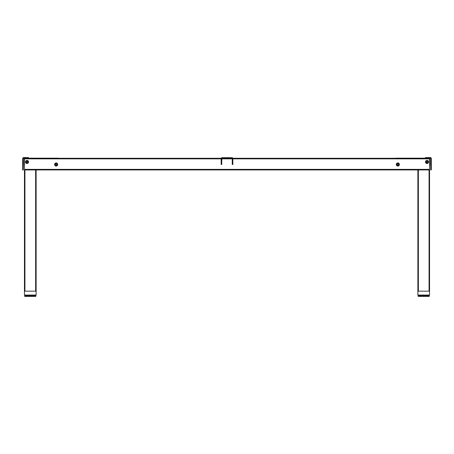 <?xml version="1.0" encoding="UTF-8"?>
<svg xmlns="http://www.w3.org/2000/svg" width="454" height="454" viewBox="0 0 454 454"><rect width="100%" height="100%" fill="white"/><g stroke="black" fill="none" stroke-linecap="round" stroke-linejoin="round"><path stroke-width="0.68" d="M54.611 164.496A1.555 1.555 0 0 0 56.165 166.051A1.555 1.555 0 0 0 57.72 164.496A1.555 1.555 0 0 0 56.165 162.935A1.555 1.555 0 0 0 54.611 164.496M25.424 161.964A1.555 1.555 0 0 0 26.979 163.519A1.555 1.555 0 0 0 28.54 161.964A1.555 1.555 0 0 0 26.979 160.41A1.555 1.555 0 0 0 25.424 161.964M425.46 161.964A1.555 1.555 0 0 0 427.021 163.519A1.555 1.555 0 0 0 428.576 161.964A1.555 1.555 0 0 0 427.021 160.41A1.555 1.555 0 0 0 425.46 161.964M396.28 164.496A1.555 1.555 0 0 0 397.835 166.051A1.555 1.555 0 0 0 399.389 164.496A1.555 1.555 0 0 0 397.835 162.935A1.555 1.555 0 0 0 396.28 164.496M26.979 162.793A0.829 0.829 0 0 0 27.808 161.964A0.829 0.829 0 0 0 26.979 161.136A0.829 0.829 0 0 0 26.156 161.964A0.829 0.829 0 0 0 26.979 162.793M56.165 165.318A0.829 0.829 0 0 0 56.994 164.496A0.829 0.829 0 0 0 56.165 163.667A0.829 0.829 0 0 0 55.337 164.496A0.829 0.829 0 0 0 56.165 165.318M427.021 162.793A0.829 0.829 0 0 0 427.844 161.964A0.829 0.829 0 0 0 427.021 161.136A0.829 0.829 0 0 0 426.192 161.964A0.829 0.829 0 0 0 427.021 162.793M397.835 165.318A0.829 0.829 0 0 0 398.663 164.496A0.829 0.829 0 0 0 397.835 163.667A0.829 0.829 0 0 0 397.006 164.496A0.829 0.829 0 0 0 397.835 165.318M232.811 158.27L429.546 158.27L429.546 169.944L24.454 169.944L24.454 158.27L221.189 158.27M26.979 157.589L28.54 157.589L28.54 158.168L26.979 158.168L26.979 157.589L23.67 157.589A0.97 0.97 0 0 0 22.7 158.559L22.7 159.933L23.285 159.933L23.285 170.04L22.7 170.04L23.285 169.79M23.285 159.933L23.285 158.559A0.392 0.392 0 0 1 23.67 158.168L26.979 158.168M23.285 161.828L22.7 161.828L22.7 159.933M22.7 161.828L22.7 169.79M22.7 170.04L23.285 170.04M58.305 158.27L28.54 158.168L28.54 157.589M431.3 158.559A0.97 0.97 0 0 0 430.33 157.589L427.021 157.589L427.021 158.168L430.33 158.168A0.392 0.392 0 0 1 430.715 158.559L430.715 159.933L431.3 159.933L431.3 158.559M430.715 169.79L431.3 169.79L430.715 170.04L430.715 159.933M431.3 159.933L431.3 161.828L430.715 161.828M431.3 169.79L431.3 161.828M427.021 158.168L425.46 158.168L425.46 157.589L427.021 157.589M24.454 291.162L36.127 291.162L36.127 295.049L24.454 295.049L24.454 169.944L24.454 291.162M29.181 296.314L31.394 296.314M30.219 295.633L30.617 295.633M27.189 295.633L27.705 295.633L27.189 295.633M27.756 295.633L28.591 295.633L27.756 295.633L27.705 295.27L27.705 295.633M28.591 295.27L28.591 296.388L28.591 295.27L29.147 295.633M29.181 296.411L28.818 296.411M25.413 296.411L25.413 295.633L25.509 296.411L24.885 296.411L25.248 296.314L25.248 295.344L24.93 295.344L24.93 296.314M26.616 296.411L25.509 296.411L26.616 296.411M25.072 296.314L25.413 295.633M34.992 296.411L34.345 296.411L34.504 295.344L35.015 295.27L34.992 296.411L35.645 296.314L35.168 296.411L35.168 295.633L35.293 296.371M35.168 295.633L35.168 296.411M34.345 296.411L34.073 295.248L34.073 296.411L31.905 296.411L32.064 295.344L32.819 295.344L32.892 296.411L33.959 296.314M33.392 295.344L33.312 296.388L33.312 295.27L34.504 295.633M35.02 295.287L35.066 295.633M35.066 296.411L33.687 296.314M30.219 296.411L30.032 295.27L30.095 296.411L31.905 296.411L31.769 295.633L32.064 295.633M32.819 295.633L33.312 295.633M31.769 295.633L31.627 295.248L30.617 295.344L30.617 296.314L31.496 296.388L31.496 295.27L31.428 296.314M31.394 296.411L31.769 296.411M35.491 295.248L35.639 296.388M35.923 295.344L35.77 296.388M34.073 295.27L34.073 295.633L34.073 295.27M31.627 295.248L31.627 295.633M27.637 295.633L27.756 296.314L27.756 295.344M26.145 295.27L26.406 296.411L26.406 295.248M24.749 295.248L24.686 296.388M25.038 296.411L24.749 296.411L24.942 295.344M28.954 295.248L28.954 296.411L30.095 296.411M28.67 296.411L26.406 296.411M26.236 296.411L24.987 296.411M29.958 295.344L29.147 295.344L29.147 296.314L29.958 296.314L29.958 295.344M27.189 295.344L26.536 295.344L26.536 296.314L27.189 296.314L27.189 295.344M26.071 295.344L25.572 295.344L25.572 296.314L26.071 296.314L26.071 295.344M33.392 296.314L34.039 296.314L34.039 295.344M35.27 295.633L35.27 296.388M417.873 291.162L429.546 291.162L429.546 295.049L417.873 295.049L417.873 169.944M424.819 296.411L423.905 296.411L423.781 295.248L423.781 296.411L424.819 296.314M422.606 296.411L423.781 296.411L422.606 296.314M422.572 295.344L422.504 296.388L422.464 295.248L423.781 295.633M419.961 295.633L419.496 295.344L419.57 296.388L419.927 296.411L419.927 295.248L419.927 296.411L421.108 296.411L421.181 295.344L421.936 295.344L422.095 296.411L420.313 296.314M422.231 296.411L422.504 295.633M420.688 295.633L421.181 295.633M421.936 295.344L422.231 295.633M420.041 296.314L418.934 296.411L418.985 295.27L418.997 296.314L419.496 296.314M418.832 296.411L418.934 295.633M418.707 296.371L418.832 295.633M428.587 296.411L428.587 295.633M425.046 295.633L424.042 295.344L424.042 296.314L424.853 296.314L424.853 295.344M426.811 295.633L426.295 295.633L426.811 295.633M426.244 295.633L425.409 295.633L426.244 295.633M425.046 295.248L425.409 295.27L425.33 296.411L425.046 295.248M425.409 295.27L425.182 296.411M427.764 296.411L427.594 295.248L427.594 296.411L428.928 296.314M428.928 295.344L429.013 296.411M429.115 295.248L429.189 296.388M429.314 295.27L429.251 296.411M422.373 295.633L422.373 295.248M418.497 295.248L418.497 296.314L418.457 295.248M418.185 296.314L418.185 295.344L418.077 296.314M418.406 295.248L418.361 296.314M419.496 295.344L418.997 295.344M419.655 296.411L418.997 296.314M427.594 296.411L425.33 296.411M428.428 295.344L428.428 296.314L427.929 296.314L427.929 295.344L428.428 295.633M418.73 295.27L418.73 295.633M418.667 295.344L418.667 296.314M426.244 295.344L426.295 295.633M422.572 296.314L423.383 296.314L423.383 295.344M420.688 295.27L419.961 295.344L419.961 296.314L420.688 296.388L420.688 295.27L420.608 296.314M429.07 295.344L429.07 296.314M427.464 295.344L426.811 295.344L426.811 296.314L427.464 296.314L427.464 295.344M426.363 295.633L426.295 295.27M419.927 295.27L419.927 295.633L419.927 295.27M24.454 159.144L24.255 165.08L24.255 158.168M58.305 158.168L28.54 158.168M24.255 159.144L24.255 165.08A1.169 1.169 0 0 0 24.454 165.721M429.745 158.168L429.745 165.08A1.169 1.169 0 0 1 429.546 165.721M395.695 158.168L425.46 158.168L395.695 158.27M429.546 159.144L429.745 165.08M221.745 160.886L221.944 158.27L232.056 158.27L232.255 158.968L232.84 158.968L232.84 158.463A0.777 0.777 0 0 0 232.056 157.686L221.944 157.686A0.777 0.777 0 0 0 221.16 158.463L221.16 160.886L221.745 160.886L221.745 164.496L221.16 164.496L221.745 164.496L221.16 164.467L221.16 160.886M232.84 158.968L232.84 164.496L232.255 164.496L232.84 164.467L232.255 164.496L232.255 158.968M27.626 161.964A0.641 0.641 0 0 0 26.979 161.323A0.641 0.641 0 0 0 26.338 161.964A0.641 0.641 0 0 0 26.979 162.606A0.641 0.641 0 0 0 27.626 161.964M56.812 164.496A0.641 0.641 0 0 0 56.165 163.849A0.641 0.641 0 0 0 55.524 164.496A0.641 0.641 0 0 0 56.165 165.137A0.641 0.641 0 0 0 56.812 164.496M56.943 164.496A0.777 0.777 0 0 0 56.165 163.718A0.777 0.777 0 0 0 55.388 164.496A0.777 0.777 0 0 0 56.165 165.273A0.777 0.777 0 0 0 56.943 164.496M26.332 162.339A0.749 0.749 0 0 0 27.354 162.611A0.749 0.749 0 0 0 27.626 161.59A0.749 0.749 0 0 0 26.604 161.318A0.749 0.749 0 0 0 26.332 162.339M427.662 161.964A0.641 0.641 0 0 0 427.021 161.323A0.641 0.641 0 0 0 426.374 161.964A0.641 0.641 0 0 0 427.021 162.606A0.641 0.641 0 0 0 427.662 161.964M398.476 164.496A0.641 0.641 0 0 0 397.835 163.849A0.641 0.641 0 0 0 397.188 164.496A0.641 0.641 0 0 0 397.835 165.137A0.641 0.641 0 0 0 398.476 164.496M398.612 164.496A0.777 0.777 0 0 0 397.835 163.718A0.777 0.777 0 0 0 397.057 164.496A0.777 0.777 0 0 0 397.835 165.273A0.777 0.777 0 0 0 398.612 164.496M426.374 161.59A0.749 0.749 0 0 0 426.647 162.611A0.749 0.749 0 0 0 427.668 162.339A0.749 0.749 0 0 0 427.396 161.318A0.749 0.749 0 0 0 426.374 161.59M36.127 291.162L36.127 169.944L36.127 291.162M429.546 291.162L429.546 169.944M429.546 169.359L24.454 169.359M429.546 158.849L232.84 158.849M232.255 158.849L221.745 158.849M221.16 158.849L24.454 158.849M32.064 296.314L32.819 296.314M34.504 296.314L35.003 296.314M421.181 296.314L421.936 296.314M221.745 158.968L221.16 158.968M232.84 160.886L232.255 160.886M35.639 291.162L35.639 169.944M24.936 291.162L24.936 169.944M418.361 291.162L418.361 169.944M429.064 291.162L429.064 169.944M418.98 295.293L418.98 295.633"/></g></svg>
